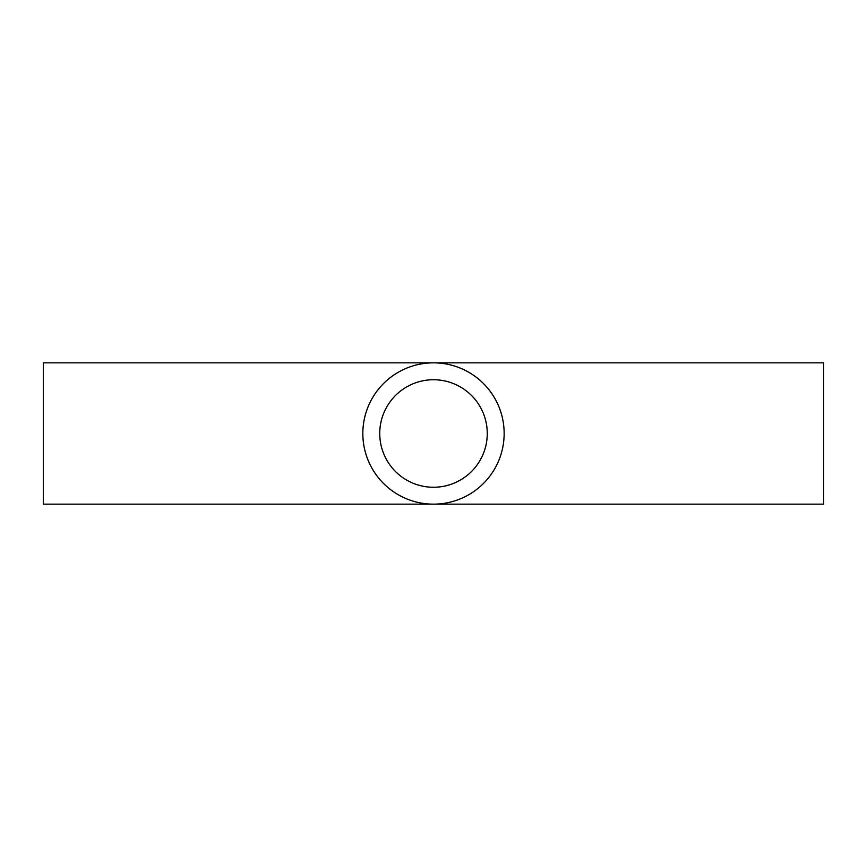 <?xml version="1.0" encoding="UTF-8"?>
<svg xmlns="http://www.w3.org/2000/svg" width="867" height="867" viewBox="0 0 867 867"><rect width="100%" height="100%" fill="white"/><g stroke="black" fill="none" stroke-linecap="round" stroke-linejoin="round"><path stroke-width="1.3" d="M487.265 433.5A53.765 53.765 0 0 1 406.623 480.058A53.765 53.765 0 0 1 406.623 386.942A53.765 53.765 0 0 1 487.265 433.5M362.839 433.5A70.66 70.66 0 0 0 468.83 494.689A70.66 70.66 0 0 0 468.83 372.311A70.66 70.66 0 0 0 362.839 433.5M823.65 362.839L823.65 504.16L43.35 504.16L43.35 362.839L823.65 362.839"/></g></svg>
